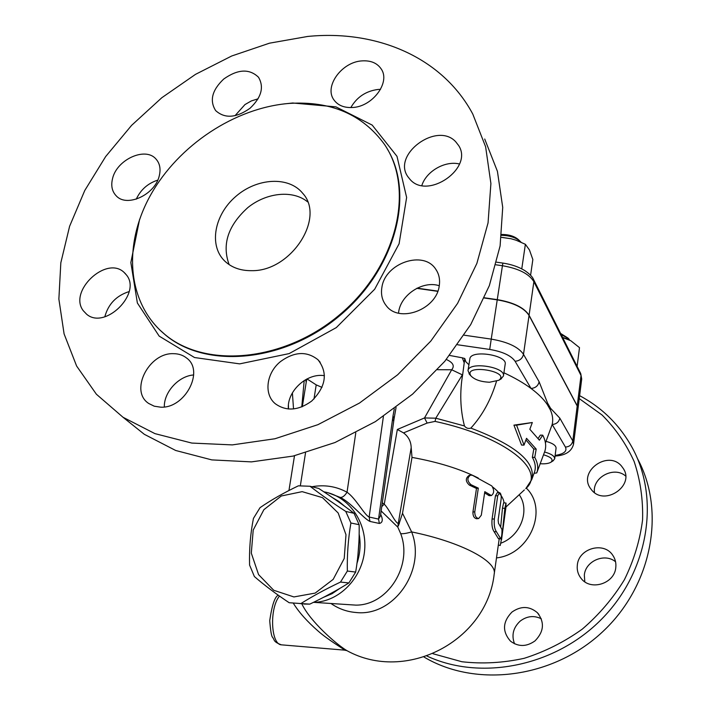 <?xml version="1.0" encoding="UTF-8"?>
<svg xmlns="http://www.w3.org/2000/svg" width="711" height="711" viewBox="0 0 711 711"><rect width="100%" height="100%" fill="white"/><g stroke="black" fill="none" stroke-linecap="round" stroke-linejoin="round"><path stroke-width="1.07" d="M637.705 459.03C665.878 511.173 652.307 585.74 602.341 632.035C552.589 678.561 475.686 687.919 424.032 657.044M625.627 476.015C614.02 465.749 592.112 477.472 594.476 492.599M615.566 561.779C604.794 552.651 585.411 560.988 584.326 575.119L584.806 581.794M541.284 618.766C534.005 615.246 526.984 616.019 520.212 621.085C513.2 627.617 511.307 635.19 514.533 643.793M535.019 640.887C526.54 646.894 518.372 646.992 510.516 641.18C502.108 631.546 502.57 621.849 511.911 612.1C520.879 605.816 529.348 605.994 537.32 612.651C544.795 622.196 544.022 631.608 535.019 640.887M615.806 567.307C614.802 583.66 590.539 591.303 581.1 578.381C578.061 574.524 576.799 570.115 577.323 565.165C578.523 548.385 603.852 541.204 612.766 555.264C615.228 558.855 616.241 562.872 615.806 567.307M621.387 465.909L623.565 468.896C634.532 486.093 604.688 506.125 591.845 490.235L590.352 488.288C578.15 471.357 607.834 449.912 621.387 465.909M432.972 653.729L461.901 661.745C482.405 664.065 503.166 662.919 524.185 658.315C544.893 651.729 564.241 642.015 582.238 629.164C599.009 614.757 613.069 598.262 624.409 579.696C633.901 560.348 639.953 540.413 642.575 519.892C643.153 499.504 640.335 480.041 634.141 461.51C626.151 443.904 615.459 428.404 602.084 415.011L579.252 398.613M526.291 488.093C548.643 509.396 529.971 554.304 496.491 557.913M579.625 395.671C602.43 407.821 620.108 425.427 632.657 448.481C660.066 499.344 648.574 571.555 601.773 618.997C555.149 666.598 480.805 681.156 426.964 656.057M519.208 494.714C530.264 510.134 520.781 535.863 501.006 543.133M503.912 372.786C514.568 377.737 523.616 382.962 531.037 388.455C538.12 393.725 543.48 399.004 547.132 404.283L550.305 409.803C552.651 414.966 553.274 419.863 552.171 424.476L545.435 442.935M546.03 441.344C552.714 443.22 556.055 445.504 556.073 448.188L554.696 458.773C554.669 456.124 551.292 453.867 544.555 452M553.051 460.835L554.696 458.773M543.488 454.773C551.087 457.057 553.629 459.502 551.096 462.114C548.865 463.536 545.195 464.07 540.093 463.723M496.482 381.336C490.937 399.858 482.396 415.446 470.86 428.102C468.247 428.893 466.114 428.173 464.452 425.951C460.221 409.323 459.644 392.054 462.737 374.155L464.781 358.513L465.767 361.659L468.922 364.779M538.183 438.376L540.333 435.123L542.724 435.168L539.391 440.189L529.837 429.275L532.317 422.521L513.937 425.134L521.536 445.059L524.025 445.113L526.522 438.314L536.192 449.094L534.752 457.395C537.845 462.968 538.511 468.149 536.743 472.931L534.077 473.313M435.07 421.392L435.799 418.192L424.511 417.944L427.133 423.063L435.07 421.392C505.983 436.732 546.777 470.611 525.785 488.608L531.677 479.729L534.334 472.619C536.076 467.909 535.419 462.817 532.352 457.324L533.792 449.041L525.927 439.94M464.167 362.77L462.328 357.829L464.781 358.513M449.574 355.429L462.328 357.829M446.312 359.482C453.085 362.53 454.88 365.952 451.689 369.764L424.511 417.944L397.342 429.471L384.251 504.161L382.296 502.819M464.452 425.951L435.799 418.192L462.354 374.857L451.689 369.764L437.478 369.72M462.354 374.857L462.737 374.155M469.847 358.966L469.864 358.859C470.549 349.35 507.654 354.993 505.174 364.236L503.45 375.906M500.837 379.061L503.432 376.003C505.903 366.912 468.665 361.241 468.007 370.591L469.651 374.466M489.523 382.234C480.929 381.843 474.77 379.781 471.046 376.021C462.194 363.57 511.351 371.071 498.82 380.269L489.523 382.234M304.201 380.527L301.775 406.905M293.527 408.932L292.39 392.881M305.686 379.647L306.183 382.465M537.169 471.811L544.653 451.752C546.483 446.632 545.844 441.104 542.724 435.168M532.317 422.521L516.577 425.187L524.025 445.113M516.577 425.187L513.937 425.134M536.192 449.094L533.792 449.041M534.752 457.395L532.352 457.324M555.051 456.062C565.476 455.449 571.635 451.494 573.537 444.206L572.799 440.962L559.833 418.166C558.908 422.058 556.358 424.165 552.171 424.476L565.423 447.05C567.316 451.272 563.885 454.062 555.131 455.431M559.833 418.166L550.572 408.301L550.305 409.803M531.037 388.455C535.436 388.082 538.129 385.86 539.125 381.789L523.5 354.327C522.443 358.531 519.634 360.841 515.084 361.268L531.037 388.455M547.132 404.283L547.55 403.057L539.125 381.789M573.546 444.099L577.901 409.412L577.199 406.008L529.046 315.48C524.158 307.854 513.546 302.655 497.229 299.864L484.324 298.016M437.763 291.341L416.788 288.337M484.422 297.793L497.265 299.633C513.582 302.424 524.194 307.632 529.082 315.257L577.225 405.803L577.919 409.252M417.144 288.151L437.852 291.119M577.119 366.387L579.501 347.643L570.702 340.649L562.668 337.565M562.57 337.378L567.467 339.067M530.584 275.299L532.85 259.542L529.446 249.952L525.376 244.291L516.195 240.256L511.067 238.745L501.362 237.367M521.767 268.865L525.376 244.291M502.179 237.421L511.067 238.745M561.157 334.552L568.649 338.676L569.582 340.045M568.142 338.169L560.579 333.415M501.611 235.332C509.92 235.528 516.257 237.67 520.621 241.749L521.003 242.167M519.821 240.976L518.763 239.954C514.791 236.292 509.103 234.461 501.708 234.479M427.133 423.063L403.537 432.892L397.342 429.471M381.158 510.969L397.831 527.171L398.249 523.509C394.952 522.629 389.388 509.396 384.251 504.161L381.754 506.667M403.537 432.892C408.443 436.572 410.994 441.469 411.189 447.601L411.998 457.395C438.367 462.168 460.452 469.047 478.245 478.023M397.831 527.171L400.675 533.623C413.047 565.521 387.771 605.479 355.847 605.123L347.581 604.581L355.838 605.123M313.409 602.368L313.818 602.359C339.129 601.817 362.343 578.167 364.636 550.118C367.187 522.078 348.479 495.896 323.852 491.825M394.285 408.789L393.023 415.908L394.045 418.903L380.465 515.937L378.536 519.11L379.372 523.456C382.696 522.683 383.14 519.625 380.687 514.293M328.153 492.785L340.187 497.389C351.127 502.606 363.241 518.372 369.987 521.439L379.372 523.456M332.597 497.727L338.845 501.406L344.719 506.303M359.153 534.139C360.895 543.977 360.175 553.7 356.984 563.316M340.054 588.264L332.09 593.685L323.407 597.373M334.801 499.246L340.56 503.299M358.931 541.56L357.9 555.575M334.677 591.33L326.749 595.631M303.952 604.057L309.792 604.119C324.26 597.249 337.298 590.192 348.888 582.94L355.669 572.071C358.317 556.455 359.473 540.671 359.144 524.7L354.034 513.289C343.626 505.263 331.85 496.98 318.706 488.439L310.032 486.262C320.217 494.172 332.126 502.561 345.759 511.44L350.914 523.003C348.203 538.698 347.012 554.713 347.35 571.049L340.489 582.078C325.576 589.17 312.378 596.333 300.904 603.559L289.164 602.724C275.717 593.738 264.119 585.011 254.387 576.541L249.588 565.076C249.143 549.203 250.423 533.641 253.445 518.399L260.03 507.672C271.033 500.082 283.813 492.803 298.38 485.826L310.032 486.262M293.91 596.938L315.169 593.098L333.183 579.367L344.222 558.482L345.99 534.734L338.178 512.995L322.483 497.647L302.166 491.648L281.289 495.994L263.879 509.689L253.214 530.033L251.303 553.14L258.573 574.612L273.726 590.272L293.91 596.938M354.034 513.289L345.759 511.44M359.144 524.7L350.914 523.003M355.669 572.071L347.35 571.049M348.888 582.94L340.489 582.078M309.792 604.119L300.904 603.559M330.944 603.488C338.543 608.776 346.915 611.78 356.051 612.5C393.814 616.944 426.591 569.911 411.642 531.917C406.496 533.401 402.844 533.97 400.675 533.623M347.19 650.787L346.879 650.627C336.49 644.459 310.023 621.405 301.766 603.701M492.785 487.079C499.78 492.625 503.53 497.878 504.028 502.855M411.998 457.395L402.515 513.244L411.642 531.917C461.528 542.111 497.46 561.477 494.189 574.097C486.964 640.789 406.043 683.404 346.879 650.627L344.524 650.13M500.731 526.567L502.464 508.152L503.619 502.81L505.965 503.059M494.234 573.777L499.22 538.769M476.939 518.728L476.699 518.754C474.104 518.23 472.851 515.999 472.931 512.071L476.486 488.457L469.393 485.124C465.456 481.489 465.323 478.29 468.976 475.517L470.255 475.17M489.408 495.665L484.609 492.954M500.811 538.938C501.69 536.787 502.082 533.632 501.966 529.473L498.509 523.296L498.127 520.123L501.104 499.344C501.468 495.611 500.953 493.372 499.566 492.634L497.7 495.78L494.341 519.003C493.861 524.896 494.563 529.153 496.456 531.766L500.811 538.938L498.393 538.671L494.109 531.677C492.261 529.108 491.577 524.887 492.074 519.003L495.443 495.798L497.3 492.634L499.433 492.634M501.522 539.756L505.93 507.343L506.001 503.068L504.854 508.383L501.85 537.338L500.224 545.444M471.064 484.724C467.038 481.071 466.869 477.863 470.566 475.09L472.495 475.321L491.799 485.924C494.385 490.119 494.243 493.327 491.39 495.549L484.795 491.657L481.311 515.199L478.681 518.532C476.015 517.99 474.717 515.742 474.779 511.778L478.325 488.146L471.064 484.724L469.393 485.124M476.486 488.457L478.325 488.146M293.412 603.363C298.984 612.34 307.25 621.592 318.208 631.137C327.753 639.633 343.973 649.179 344.693 650.147L281.369 644.833C270.775 644.379 269.318 608.225 279.476 596.067M398.4 525.776L402.515 513.244M393.023 415.908L378.536 519.11L369.142 517.021L369.987 521.439M383.407 416.442L369.142 517.021C364.334 514.951 355.607 498.011 347.03 492.243C344.648 495.949 342.364 497.664 340.187 497.389M307.01 378.936L316.208 384.873L321.994 387.379M258.075 98.82L251.347 100.926L244.993 104.553L234.994 115.706M157.744 180.123C147.826 183.376 140.662 189.73 136.263 199.16M129.135 291.572C116.391 295.625 108.285 304.032 104.81 316.804M193.685 374.955C178.719 375.941 163.886 392.054 164.321 406.941M324.438 375.692C306.894 372.688 286.746 391.272 288.373 408.994M439.274 285.733C422.441 280.152 399.795 295.447 398.551 313.151M459.466 163.992C445.139 160.428 426.307 171.227 421.845 185.482M380.536 89.364L378.128 89.444C365.996 91.008 356.895 97.052 350.825 107.574M223.725 79.037C237.821 69.083 249.419 68.496 258.52 77.268C264.27 87.115 261.426 97.451 250.014 108.276C236.203 118.026 224.747 118.799 215.655 110.596C209.363 100.624 212.056 90.11 223.725 79.037M307.73 36.448C376.572 29.586 442.304 57.156 472.753 114L485.622 146.786L490.901 183.509L488.057 222.881L476.885 263.39L457.591 303.366L430.83 341.058L397.636 374.795L359.446 403.075L317.933 424.671L274.935 438.758L232.31 444.899L191.801 443.069L154.945 433.63L123.012 417.259L96.385 394.232L76.619 366.032L64.088 333.894L58.871 299.073L60.826 262.803L69.616 226.249L84.76 190.504L105.655 156.571L131.597 125.358L161.832 97.709L195.507 74.362L231.715 55.991L269.478 43.184L307.73 36.448M352.407 107.503C344.133 107.912 338.001 105.415 334.01 100.002C323.763 86.742 341.715 61.866 362.032 60.888C370.831 60.337 377.248 63.066 381.274 69.065C390.659 82.423 372.448 106.837 352.407 107.503M410.051 179.43L408.016 176.888C391.583 154.785 436.883 121.279 455.68 141.72L458.693 145.613C473.633 168.258 427.613 200.147 410.051 179.43M381.923 287.191C385.238 263.097 423.427 249.961 435.647 269.06C439.043 273.939 440.233 279.592 439.22 286.026C436.358 309.747 399.191 323.398 386.322 305.766C382.154 300.54 380.687 294.345 381.923 287.191M280.605 361.499C294.434 351.536 306.903 350.958 318.004 359.766C328.109 372.875 326.002 386.642 311.676 401.075C298.433 410.647 286.329 411.553 275.37 403.795C263.514 394.312 266.358 372.742 280.605 361.499M173.528 353.678C178.603 353.705 182.958 355.153 186.575 358.024C204.839 370.813 185.002 408.789 160.535 407.163L154.225 406.185L148.786 403.51C129.242 391.148 148.768 352.434 173.528 353.678M126.442 274.961C142.004 293.483 104.935 330.153 86.644 314.244L83.258 310.689C68.194 291.252 106.268 255.409 123.972 272.295L126.442 274.961M159.282 175.777C155.238 194.476 127.278 207.639 116.48 196.103C112.045 191.641 110.747 185.731 112.605 178.372C116.96 159.531 145.24 146.626 155.816 158.855C159.788 163.183 160.944 168.827 159.282 175.777M289.555 103.397C331.015 100.891 362.628 114.507 384.375 144.262C414.913 188.477 397.645 264.776 341.769 312.947C286.231 361.49 206.386 369.365 164.908 334.463C126.86 303.153 122.754 244.753 150.616 195.027C178.488 145.222 235.074 107.592 289.555 103.397M484.715 139.027L497.416 171.307L502.721 207.372L500.1 245.953L489.364 285.582L470.718 324.598L444.775 361.339L412.549 394.161L375.408 421.614L334.997 442.526L293.074 456.089L251.454 461.883L211.825 459.901L175.688 450.481L144.297 434.297L125.438 419.197M251.756 270.669C240.531 270.811 231.466 267.54 224.534 260.866C208.661 245.339 214.384 214.722 235.785 196.449C256.929 177.883 288.728 175.99 302.628 193.205C325.754 217.753 291.048 271.46 251.756 270.669M307.623 201.871C292.861 189.757 266.616 192.468 247.908 207.532C228.018 225.485 221.761 244.513 229.138 264.616M531.677 479.729C536.423 462.55 516.15 445.344 470.86 428.102M457.6 344.764L489.71 349.439C502.633 351.643 511.093 355.58 515.084 361.268M577.199 406.008L572.799 440.962C571.928 444.739 569.467 446.766 565.423 447.05M529.046 315.48L523.5 354.327C518.497 347.012 507.734 341.938 491.23 339.111L489.71 349.439M497.229 299.864L491.23 339.111L464.15 335.183M550.572 408.301L547.55 403.057M533.606 279.627L580.629 373.382L581.705 379.061L580.754 373.639M495.994 264.812L502.437 265.727L502.864 263.079C511.431 264.359 518.772 266.883 524.887 270.651C529.739 274.037 532.592 276.935 533.463 279.343L533.872 281.698L581.029 375.515L577.225 405.803M497.265 299.633L502.437 265.727C518.603 268.491 529.082 273.815 533.872 281.698L529.082 315.257M505.965 507.005L524.354 489.932M399.351 523.758L398.249 523.509L411.189 447.601M502.464 508.152L504.854 508.383M501.406 537.276L501.85 537.338M472.931 512.071L474.779 511.778M488.315 495.363L490.43 495.22M495.443 495.798L497.7 495.78M492.074 519.003L494.341 519.003M494.109 531.677L496.456 531.766M498.251 538.431L500.66 538.689M282.205 644.904L281.369 644.833C272.935 641.66 274.819 640.096 272.597 637.332C271.495 636.443 270.536 630.879 269.727 620.641C272.011 605.088 274.855 596.618 278.277 595.214M355.784 432.803L347.03 492.243C336.223 486.342 324.509 484.502 311.907 486.733M300.353 485.702L305.517 452.88M313.986 398.995L316.208 384.873M393.672 421.232L392.543 418.93M139.578 219.45L130.851 262.537L137.374 303.002L159.184 336.125L194.53 357.535L239.678 363.872L289.119 353.607L336.294 327.611L374.679 289.235L399.093 243.775L406.63 197.48L396.987 156.322L372.182 125.083L335.921 106.863L292.754 102.997L283.68 103.957M387.166 148.732C415.064 193.996 395.689 268.971 339.929 315.515C284.48 362.414 206.368 369.356 165.494 335.023L160.108 330.251M538.929 614.491L537.32 612.651M613.815 556.962L612.766 555.264M624.205 470.149L623.565 468.896M551.096 462.114L553.425 460.595M469.864 358.859L468.007 370.591M498.82 380.269L501.397 378.723M471.046 376.021L469.038 373.773M288.497 409.003L288.426 405.27M536.743 472.931L537.409 471.144M502.864 263.079L496.669 262.199M577.936 409.101L581.705 379.061M355.829 605.123L313.818 602.359M308.965 604.146L300.069 603.595M498.322 545.106L500.277 545.453M478.681 518.532L476.699 518.754M491.39 495.549L489.23 495.674M307.09 378.892L307.676 379.541M394.063 418.788L396.063 407.465M306.717 379.079L302.317 406.692M294.496 455.751L288.95 490.519M164.908 334.463L159.637 329.797M125.554 273.851L123.972 272.295M320.19 362.281L318.013 359.775M437.087 271.38L435.656 269.069M123.012 417.259L144.297 434.297"/></g></svg>
